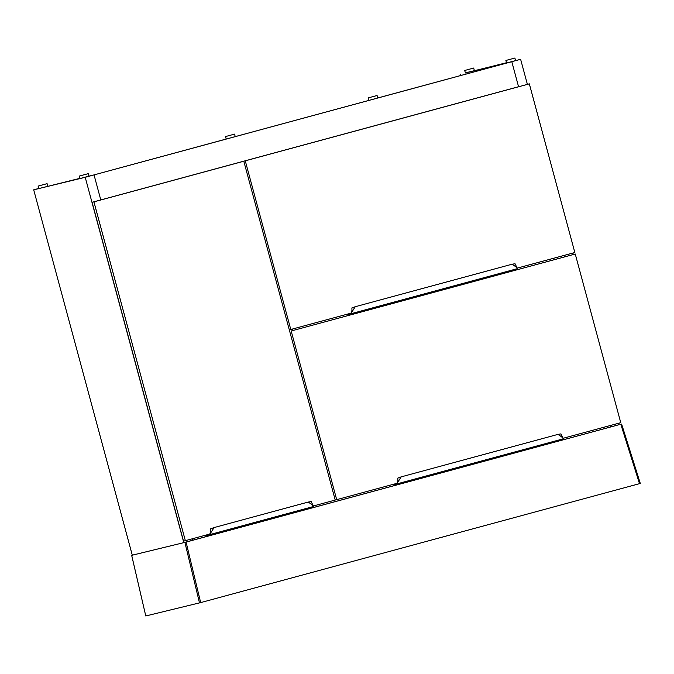 <?xml version="1.0" encoding="UTF-8"?>
<svg xmlns="http://www.w3.org/2000/svg" width="674" height="674" viewBox="0 0 674 674"><rect width="100%" height="100%" fill="white"/><g stroke="black" fill="none" stroke-linecap="round" stroke-linejoin="round"><path stroke-width="1.01" d="M291.185 330.993L575.251 254.014L291.185 330.993L336.688 499.661L396.624 483.418C397.66 482.618 398.056 480.84 397.778 478.11L401.173 476.872L396.725 483.932A5.704 1.163 -105.2 0 1 396.632 483.983L393.641 484.707L393.523 484.261M563.22 438.269L620.754 422.682L575.251 254.014M335.214 500.015L336.688 499.661M243.424 161.322L529.334 83.854L245.269 160.833L290.78 329.493L350.707 313.25M243.415 161.28L245.269 160.833M517.303 268.109L574.846 252.514L529.334 83.854M289.298 329.856L290.78 329.493M185.35 540.674L183.497 541.121L92.077 202.293L243.803 161.229L93.93 201.846L185.35 540.674L209.53 534.12M92.077 202.293L93.93 201.846M313.435 505.963L335.222 500.057L243.803 161.229M292.263 329.089L292.651 330.546M618.816 423.205L619.204 424.654L610.391 427.046L609.995 425.597L610.391 427.046L192.612 540.262L192.225 538.812L192.612 540.262L183.8 542.646L132.281 555.174L33.7 189.824L85.219 177.296L183.8 542.646M505.888 60.466L514.894 58.031L505.888 60.466L506.562 62.968L520.623 59.304L94.04 174.903L100.788 199.934L518.559 86.719L511.81 61.696L377.752 97.966M85.219 177.296L226.228 139.029M225.554 136.552L234.56 134.118L225.554 136.552L226.228 139.055L235.234 136.62L377.76 98L377.086 95.497L368.08 97.924L377.086 95.497M465.313 72.859L511.81 61.696L518.559 86.719L100.788 199.934L94.04 174.903L88.976 176.133L88.302 173.639L79.296 176.066L88.302 173.639M460.291 74.216L460.637 75.505M513.066 269.819L513.318 270.746M464.672 70.484L473.679 68.049L464.672 70.484L465.439 72.969L506.503 62.741M520.623 59.304L527.38 84.326M572.9 253.045L573.288 254.494M564.475 256.887L564.087 255.429M38.081 186.083L47.087 183.657L38.081 186.083L38.856 188.568L79.911 178.34M33.7 189.824L38.721 188.459M79.296 176.066L79.97 178.568L88.976 176.141M640.3 483.452L621.613 424.056L640.3 483.452L200.675 602.598L145.778 615.969L131.691 555.342L186.083 542.09L619.204 424.645M190.464 540.843L612.245 426.541M132.281 555.174L131.674 555.342L145.778 615.969M313.334 506.006L311.169 501.582L308.119 502.088C311.498 504.135 313.284 505.61 313.469 506.494L313.376 505.761M209.631 534.634L209.403 534.179A4.314 0.885 74.8 0 0 209.437 534.179A4.314 0.885 74.8 0 0 209.504 534.145C210.566 533.319 210.962 531.542 210.684 528.812L214.079 527.574L209.631 534.634A5.704 1.163 -105.2 0 1 209.547 534.684A5.704 1.163 -105.2 0 0 209.547 534.684L206.547 535.409L206.429 534.962M308.119 502.088L214.079 527.574M209.403 534.179L208.376 534.431M313.469 506.494A5.704 1.163 74.8 0 1 313.376 506.545A5.704 1.163 74.8 0 1 313.368 506.545L209.547 534.676L313.376 506.545M563.119 438.319L560.953 433.896L557.904 434.401C561.282 436.449 563.068 437.915 563.245 438.808L563.161 438.075M557.904 434.401L401.173 476.872M396.725 483.932L396.59 483.443A4.314 0.885 74.8 0 1 396.531 483.477A4.314 0.885 74.8 0 1 396.497 483.485L395.461 483.73M563.245 438.808A5.704 1.163 74.8 0 1 563.152 438.85A5.704 1.163 74.8 0 1 563.152 438.858L396.641 483.983L563.152 438.85M517.202 268.151L515.037 263.728L511.987 264.242C515.366 266.281 517.152 267.755 517.337 268.64L517.244 267.907M350.649 313.3L350.581 313.317A4.314 0.885 74.8 0 0 350.615 313.309A4.314 0.885 74.8 0 0 350.682 313.275C351.744 312.458 352.14 310.68 351.862 307.951L355.257 306.712L350.809 313.772A5.704 1.163 -105.2 0 1 350.724 313.814A5.704 1.163 -105.2 0 0 350.724 313.814L347.725 314.547L347.607 314.092M511.987 264.242L355.257 306.712M350.581 313.317L349.553 313.57M517.337 268.64A5.704 1.163 74.8 0 1 517.244 268.69A5.704 1.163 74.8 0 1 517.236 268.69L350.724 313.814L517.244 268.69M186.083 542.09L200.675 602.598M639.508 483.671L620.813 424.275M199.487 602.91L184.903 542.401M350.682 313.275L350.809 313.772M235.234 136.62L234.56 134.118M47.761 186.159L47.087 183.657M515.568 60.534L514.894 58.031M368.754 100.426L368.08 97.924M474.353 70.551L473.679 68.049M392.934 486.005L393.481 485.828M502.888 456.205L502.265 456.349"/></g></svg>

